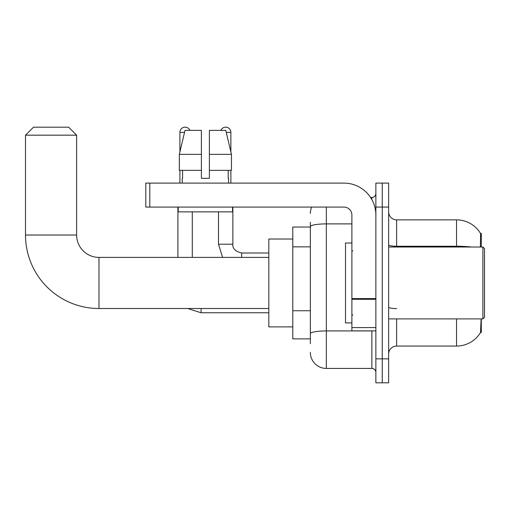 <?xml version="1.0" encoding="UTF-8"?>
<svg xmlns="http://www.w3.org/2000/svg" width="510" height="510" viewBox="0 0 510 510"><rect width="100%" height="100%" fill="white"/><g stroke="black" fill="none" stroke-linecap="round" stroke-linejoin="round"><path stroke-width="0.76" d="M481.306 247.012L481.306 233.433L480.579 233.529A27.961 27.961 0 0 0 456.539 219.855A27.961 27.961 0 0 1 480.522 233.433A27.961 27.961 0 0 0 456.539 219.855L396.627 219.855A7.988 7.988 0 0 1 388.639 211.867A7.988 7.988 0 0 0 396.627 219.855L396.627 247.012M481.306 318.903L481.306 332.488L480.522 332.488L481.07 319.866M310.36 242.052L310.36 222.252L310.36 227.039L292.785 227.039L292.785 338.876L310.36 338.876M388.639 354.055A7.988 7.988 0 0 1 396.627 346.067L456.539 346.067L456.539 318.903M480.662 332.246A27.961 27.961 0 0 1 456.539 346.067M382.251 358.849L382.251 382.812L388.639 382.812L388.639 358.849L382.251 358.849L382.251 382.812L375.864 382.812L375.864 358.849L382.251 358.849L382.251 207.073L382.251 358.849M375.864 358.849L375.864 183.109L382.251 183.109L382.251 207.073L382.251 183.109L388.639 183.109L388.639 358.849M480.388 247.012L480.579 233.529A27.961 27.961 0 0 0 456.539 219.855L456.539 246.253L396.627 246.253A7.988 1.39 0 0 1 388.639 244.87M310.36 343.67L310.36 222.252M326.336 207.073L326.336 368.43L371.867 368.43L371.867 330.888M370.591 197.485L371.867 197.485A3.997 3.997 0 0 0 375.864 193.494M310.36 336.479L310.36 315.543M375.864 372.428A3.997 3.997 0 0 0 371.867 368.43M310.36 213.46A15.976 15.976 0 0 1 311.693 207.073M326.336 368.43A15.976 15.976 0 0 1 310.36 352.455M209.387 178.315L201.399 178.315L209.387 178.315L201.399 178.315L209.387 178.315L209.387 130.381L225.777 130.381L231.451 154.351L231.451 170.327L209.387 170.327M220.887 130.381A5.189 5.189 0 0 1 230.877 132.383L230.877 151.916L231.451 154.351L209.387 154.351M201.399 154.351L201.399 170.327L201.399 154.351L201.399 170.327L179.335 170.327L179.335 154.351L185.009 130.381L201.399 130.381L201.399 154.351L179.335 154.351L179.909 151.916L179.909 132.383L184.537 132.383M268.821 308.518L98.991 308.518A73.491 73.491 0 0 1 25.5 235.027L25.5 135.175L33.488 127.188L68.633 127.188L76.621 135.175L25.5 135.175M98.991 308.518L98.991 257.397A22.37 22.37 0 0 1 76.621 235.027L76.621 135.175M292.785 239.024L268.821 239.024L268.821 326.891L292.785 326.891M179.909 132.383A5.189 5.189 0 0 1 189.898 130.381M192.295 257.397L192.295 211.867M177.913 257.397L177.913 207.073M179.909 170.327L179.909 183.109M218.497 211.867L218.497 244.213L232.872 244.213L232.872 207.073M230.877 170.327L230.877 183.109M375.864 330.888L351.894 330.888L351.894 298.586L375.864 298.586M375.864 215.061A31.951 31.951 0 0 0 343.906 183.109L149.793 183.109L149.793 207.073L343.906 207.073A7.988 7.988 0 0 1 351.894 215.061L351.894 298.586M149.793 207.073L145.803 207.073L145.803 183.109L149.793 183.109M182.229 178.315L182.574 178.315L182.229 178.315L182.229 183.109M228.556 178.315L228.212 178.315L228.556 178.315L228.556 183.109M228.212 170.327L228.212 178.315M201.399 170.327L201.399 178.315M182.574 178.315L182.574 170.327M178.232 207.073L178.232 211.867L232.554 211.867L232.554 207.073M231.451 170.327L231.451 154.351L225.777 130.381M185.009 130.381L179.335 154.351M482.9 247.012L484.5 248.612L484.5 317.309L482.9 318.903L482.9 247.012L388.639 247.012M351.894 243.015L345.506 243.015L345.506 322.9L351.894 322.9M310.36 246.846L292.785 246.846M310.36 310.749L292.785 310.749M396.627 318.903L396.627 346.067M471.52 247.012A27.961 4.858 180 0 0 456.539 246.253L456.539 247.012M388.639 207.073L375.864 207.073M396.627 308.563A7.988 1.39 0 0 1 388.639 307.179M373.256 330.888A3.997 0.695 0 0 1 371.867 330.933L326.336 330.933A15.976 2.773 180 0 0 310.36 333.706M310.36 226.663A15.976 2.773 180 0 1 326.336 223.89L351.894 223.89M371.867 199.588L371.867 197.485M25.5 235.027L76.621 235.027M268.821 312.757L201.08 312.757L187.731 308.518L201.08 312.757L201.08 308.518M226.249 132.383L230.877 132.383M241.657 257.397L241.657 253.017M375.864 299.281L351.894 299.281M351.894 327.586L375.864 327.586M268.821 257.397L98.991 257.397M218.497 244.213L222.609 257.397M232.872 244.213C232.388 248.478 235.32 251.404 241.657 253.005C235.32 251.404 232.388 248.478 232.872 244.213C232.388 248.478 235.32 251.404 241.657 253.005L268.821 253.005M388.639 318.903L482.9 318.903M352.697 251.003L351.894 250.206M352.697 314.912L351.894 315.709"/></g></svg>
